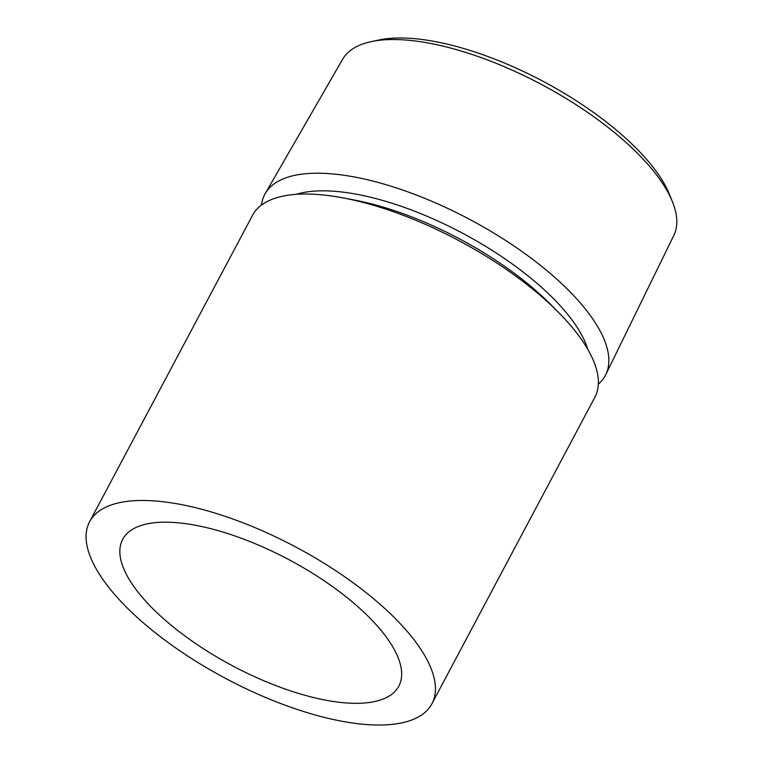 <?xml version="1.0" encoding="UTF-8"?>
<svg xmlns="http://www.w3.org/2000/svg" width="763" height="763" viewBox="0 0 763 763"><rect width="100%" height="100%" fill="white"/><g stroke="black" fill="none" stroke-linecap="round" stroke-linejoin="round"><path stroke-width="1.14" d="M598.335 384.142A192.858 74.116 -152 0 0 605.784 374.604L673.824 235.414A187.584 72.084 -152 0 0 672.451 201.766L669.542 194.555A181.031 69.567 -152 0 0 554.339 87.497A181.031 69.567 -152 0 0 393.546 38.15A181.031 69.567 -152 0 0 378.868 40L371.257 41.622A187.584 72.084 -152 0 0 342.597 59.295L265.247 193.535A192.858 74.116 -152 0 0 261.509 205.047M672.451 201.766A187.584 72.084 -152 0 0 553.08 90.835A187.584 72.084 -152 0 0 386.469 39.705A187.584 72.084 -152 0 0 371.257 41.622M605.784 374.604A192.858 74.116 -152 0 0 515.244 246.84A192.858 74.116 -152 0 0 310.35 173.392A192.858 74.116 -152 0 0 265.247 193.535M89.605 521.749L252.543 215.3A193.84 74.488 28 0 1 298.352 194.203A193.84 74.488 28 0 1 342.959 197.884A193.84 74.488 28 0 1 558.726 312.601A193.84 74.488 28 0 1 594.844 397.304L431.906 703.753A193.84 74.488 -152 0 0 342.358 575.168A193.84 74.488 -152 0 0 135.413 500.652A193.84 74.488 -152 0 0 89.605 521.749A193.84 74.488 -152 0 0 179.152 650.334A193.84 74.488 -152 0 0 386.097 724.85A193.84 74.488 -152 0 0 431.906 703.753M358.906 607.606A156.367 60.086 28 0 1 398.82 686.156A156.367 60.086 28 0 1 302.31 694.54A156.367 60.086 28 0 1 162.605 617.896A156.367 60.086 28 0 1 122.69 539.336A156.367 60.086 28 0 1 219.2 530.962A156.367 60.086 28 0 1 358.906 607.606M558.726 312.601L550.829 304.618A176.835 67.955 -152 0 0 353.994 199.963L342.959 197.884M587.768 349.311A176.606 67.869 -152 0 0 478.372 242.024A176.606 67.869 -152 0 0 316.492 190.998A176.606 67.869 -152 0 0 296.292 194.327"/></g></svg>
